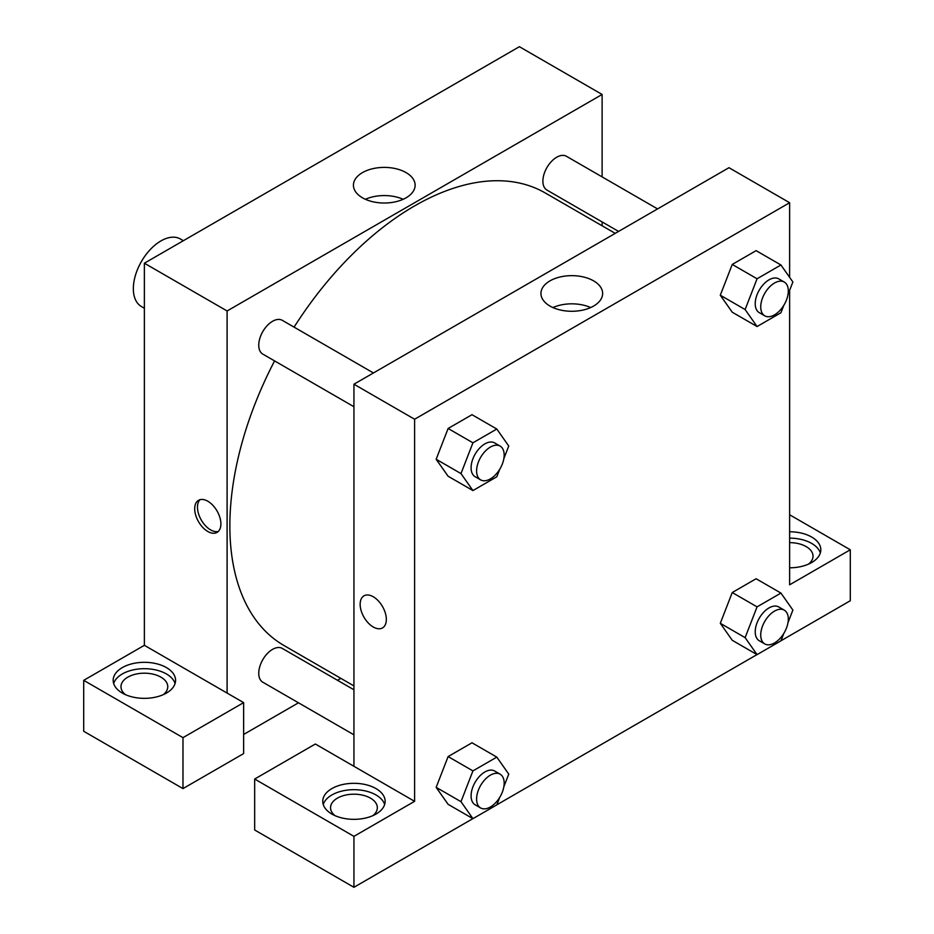 <?xml version="1.0" encoding="UTF-8"?>
<svg xmlns="http://www.w3.org/2000/svg" width="934" height="934" viewBox="0 0 934 934"><rect width="100%" height="100%" fill="white"/><g stroke="black" fill="none" stroke-linecap="round" stroke-linejoin="round"><path stroke-width="1.4" d="M183.368 240.703L180.414 238.999A38.994 22.509 120 0 0 150.362 249.448A38.994 22.509 120 0 0 133.34 288.688A38.994 22.509 120 0 0 141.419 306.539L144.373 308.255M83.71 680.337L83.71 731.275L182.982 788.6L182.982 737.65L83.71 680.337L144.373 645.312L144.373 263.213L519.397 46.7L602.115 94.462L602.115 176.888M122.307 667.6A31.196 18.015 180 0 1 156.305 663.689A31.196 18.015 180 0 1 175.569 680.337A31.196 18.015 180 0 1 144.373 698.352A31.196 18.015 180 0 1 113.177 680.337A31.196 18.015 180 0 1 122.307 667.6M144.373 645.312L243.646 702.625L182.982 737.65M175.078 683.525A31.196 18.015 0 0 0 153.701 669.515A31.196 18.015 0 0 0 122.307 673.963A31.196 18.015 0 0 0 113.668 683.525M125.471 694.663A23.397 13.508 180 0 1 120.976 686.7A23.397 13.508 180 0 1 135.418 674.22A23.397 13.508 180 0 1 160.917 677.15A23.397 13.508 180 0 1 167.77 686.7A23.397 13.508 180 0 1 163.275 694.663M243.646 702.625L243.646 753.575L182.982 788.6M602.115 221.918L602.115 225.794M406.092 197.798A30.857 17.816 180 0 1 372.468 201.662A30.857 17.816 180 0 1 353.426 185.212A30.857 17.816 180 0 1 384.271 167.396A30.857 17.816 180 0 1 415.128 185.212A30.857 17.816 180 0 1 406.092 197.798M227.102 693.075L227.102 310.975L144.373 263.213M227.102 310.975L602.115 94.462M403.161 199.292A30.857 17.816 0 0 0 365.392 199.292M340.84 678.353L337.489 680.291M298.483 702.8L243.646 734.463M207.792 531.481A18.528 10.694 60 0 1 195.696 515.159A18.528 10.694 60 0 1 198.533 500.309A18.528 10.694 60 0 1 217.062 511.003A18.528 10.694 60 0 1 217.062 532.392A18.528 10.694 60 0 1 207.792 531.481M200.028 499.69A18.528 10.694 -120 0 0 198.884 514.821A18.528 10.694 -120 0 0 210.57 529.87A18.528 10.694 -120 0 0 218.346 531.411M353.939 406.722L262.793 354.103A19.497 11.255 -60 0 1 262.793 331.582A19.497 11.255 -60 0 1 282.29 320.327L373.437 372.958M353.939 734.813L262.793 682.194A19.497 11.255 -60 0 1 262.793 659.673A19.497 11.255 -60 0 1 282.29 648.418L353.939 689.782M618.577 231.422L546.927 190.057A19.497 11.255 -60 0 1 546.927 167.548A19.497 11.255 -60 0 1 566.424 156.282L657.571 208.912M353.939 685.918L283.971 645.511A261.275 150.853 -60 0 1 274.584 360.909M294.082 327.133A261.275 150.853 -60 0 1 545.246 192.964L615.226 233.36M353.939 766.3L315.342 744.013L254.667 779.038L353.939 836.35L414.603 801.325L353.939 766.3L353.939 384.213L728.964 167.7L789.627 202.725L789.627 277.34M254.667 779.038L254.667 829.987L353.939 887.3L472.873 818.639M496.841 804.793L757.007 654.594M780.976 640.759L850.29 600.737L850.29 549.787L789.627 584.812L789.627 290.357M789.627 542.642A23.397 13.508 180 0 1 806.17 546.6A23.397 13.508 180 0 1 813.024 556.162A23.397 13.508 180 0 1 808.529 564.113M820.332 552.975A31.196 18.015 0 0 0 789.627 538.147M789.627 531.773A31.196 18.015 180 0 1 820.823 549.787A31.196 18.015 180 0 1 789.627 567.802M335.037 815.662A23.397 13.508 180 0 1 330.543 807.7A23.397 13.508 180 0 1 353.939 794.192A23.397 13.508 180 0 1 377.336 807.7A23.397 13.508 180 0 1 372.841 815.662M384.645 804.513A31.196 18.015 0 0 0 363.279 790.514A31.196 18.015 0 0 0 331.885 794.962A31.196 18.015 0 0 0 323.234 804.513M331.885 788.588A31.196 18.015 180 0 1 365.883 784.688A31.196 18.015 180 0 1 385.135 801.325A31.196 18.015 180 0 1 353.939 819.34A31.196 18.015 180 0 1 322.744 801.325A31.196 18.015 180 0 1 331.885 788.588M353.939 836.35L353.939 887.3M789.627 514.762L850.29 549.787M757.065 606.866L732.244 592.53L756.12 578.741L732.244 592.53L720.301 623.305L732.244 640.292L720.301 623.305L745.122 637.642L757.065 606.866L780.941 593.078L792.884 610.065L787.981 622.698M783.824 305.313L780.941 312.75L757.065 326.538L732.244 312.201L720.277 295.249M757.065 326.538L745.122 309.551L757.065 278.776L732.244 264.439L756.12 250.651L732.244 264.439L720.301 295.214L732.244 312.201M499.69 469.358L496.806 476.784L472.931 490.572L448.11 476.247L436.143 459.294M472.931 490.572L460.987 473.585L472.931 442.809L448.11 428.484L471.997 414.696L448.11 428.484L436.166 459.259L448.11 476.247M499.69 797.449L496.806 804.875L472.931 818.663L460.987 801.676L472.931 770.9L448.11 756.575L471.997 742.787L448.11 756.575L436.166 787.35L448.11 804.337L436.143 787.385M414.603 801.325L414.603 419.238L789.627 202.725M593.604 280.865A30.857 17.816 180 0 1 602.64 293.463A30.857 17.816 180 0 1 571.783 311.279A30.857 17.816 180 0 1 540.938 293.463A30.857 17.816 180 0 1 559.98 277.013A30.857 17.816 180 0 1 593.604 280.865M414.603 419.238L353.939 384.213M590.662 307.555A30.857 17.816 0 0 0 552.905 307.555M363.98 595.834A18.528 10.694 -120 0 0 361.143 610.673A18.528 10.694 -120 0 0 373.25 626.994A18.528 10.694 60 0 1 361.143 610.673A18.528 10.694 60 0 1 363.98 595.834A18.528 10.694 60 0 1 382.508 606.528A18.528 10.694 60 0 1 382.508 627.917A18.528 10.694 60 0 1 373.25 626.994A18.528 10.694 -120 0 0 382.508 627.917M472.931 442.809L496.806 429.033L508.75 446.02L503.846 458.652M500.134 446.102L494.623 442.914A19.497 11.255 120 0 0 479.597 448.145A19.497 11.255 120 0 0 471.086 467.759A19.497 11.255 120 0 0 475.114 476.69L480.636 479.878A19.497 11.255 120 0 0 500.134 468.611A19.497 11.255 120 0 0 500.134 446.102A19.497 11.255 120 0 0 485.108 451.32A19.497 11.255 120 0 0 476.597 470.946A19.497 11.255 120 0 0 480.636 479.878M460.987 473.585L436.166 459.259M496.806 429.033L471.997 414.696M757.065 278.776L780.941 264.987L792.884 281.975L787.981 294.607M784.268 282.056L778.746 278.869A19.497 11.255 120 0 0 763.732 284.099A19.497 11.255 120 0 0 755.221 303.713A19.497 11.255 120 0 0 759.249 312.645L764.771 315.832A19.497 11.255 120 0 0 784.268 304.566A19.497 11.255 120 0 0 784.268 282.056A19.497 11.255 120 0 0 769.242 287.275A19.497 11.255 120 0 0 760.731 306.901A19.497 11.255 120 0 0 764.771 315.832M745.122 309.551L720.301 295.214M780.941 264.987L756.12 250.651M472.931 770.9L496.806 757.124L508.75 774.111L503.846 786.743M500.134 774.193L494.623 771.005A19.497 11.255 120 0 0 479.597 776.236A19.497 11.255 120 0 0 471.086 795.85A19.497 11.255 120 0 0 475.114 804.781L480.636 807.968A19.497 11.255 120 0 0 500.134 796.702A19.497 11.255 120 0 0 500.134 774.193A19.497 11.255 120 0 0 485.108 779.411A19.497 11.255 120 0 0 476.597 799.037A19.497 11.255 120 0 0 480.636 807.968M472.931 818.663L448.11 804.337M460.987 801.676L436.166 787.35M496.806 757.124L471.997 742.787M783.824 633.404L780.941 640.841L757.065 654.629L745.122 637.642M784.268 610.147L778.746 606.96A19.497 11.255 120 0 0 763.732 612.19A19.497 11.255 120 0 0 755.221 631.804A19.497 11.255 120 0 0 759.249 640.736L764.771 643.923A19.497 11.255 120 0 0 784.268 632.657A19.497 11.255 120 0 0 784.268 610.147A19.497 11.255 120 0 0 769.242 615.366A19.497 11.255 120 0 0 760.731 634.992A19.497 11.255 120 0 0 764.771 643.923M757.065 654.629L732.244 640.292M780.941 593.078L756.12 578.741"/></g></svg>
